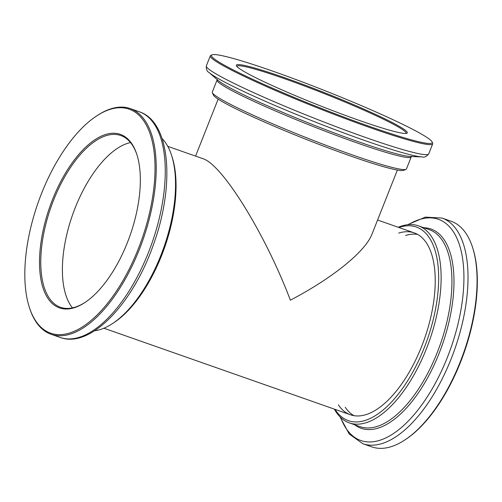 <?xml version="1.0" encoding="UTF-8"?>
<svg xmlns="http://www.w3.org/2000/svg" width="502" height="502" viewBox="0 0 502 502"><rect width="100%" height="100%" fill="white"/><g stroke="black" fill="none" stroke-linecap="round" stroke-linejoin="round"><path stroke-width="0.75" d="M72.464 307.877A91.025 42.193 109.3 0 1 72.495 215.044A91.025 42.193 109.3 0 1 130.501 142.568A91.025 42.193 -70.7 0 0 75.187 207.828A91.025 42.193 -70.7 0 0 72.464 307.877M167.762 146.346L202.714 158.619C222.053 164.028 265.332 233.919 290.369 300.183C332.726 277.989 365.362 251.571 372.007 234.101L397.364 170.059M52.44 199.758A91.916 42.607 -70.7 0 0 42.902 287.577A91.916 42.607 -70.7 0 0 85.001 302.455A91.916 42.607 -70.7 0 0 136.902 154.635A91.916 42.607 -70.7 0 0 52.44 199.758M41.522 193.527A118.685 55.013 -70.7 0 0 29.254 307.067A118.685 55.013 -70.7 0 0 103.845 307.77A118.685 55.013 -70.7 0 0 154.923 162.265A118.685 55.013 -70.7 0 0 96.271 116.188A118.685 55.013 -70.7 0 0 41.522 193.527M94.614 330.736A104.41 48.399 -70.7 0 0 112.68 323.464L114.268 322.409A102.628 47.571 -70.7 0 0 172.217 157.358L171.634 155.545A104.41 48.399 -70.7 0 0 162.083 138.571M112.68 323.464A104.41 48.399 -70.7 0 0 171.634 155.545M29.254 307.067L29.549 307.977A119.583 55.427 -70.7 0 0 51.053 334.25A119.583 55.427 -70.7 0 0 142.963 239.787A119.583 55.427 -70.7 0 0 130.282 108.595A119.583 55.427 -70.7 0 0 97.068 115.661L96.271 116.188M137.046 155.087A91.025 42.193 -70.7 0 0 120.819 135.54A91.025 42.193 -70.7 0 0 53.551 200.229A91.025 42.193 -70.7 0 0 60.516 307.306A91.025 42.193 -70.7 0 0 85.396 302.191M407.53 224.745L425.357 217.115L442.049 218.056L451.091 221.231A119.583 55.427 109.3 0 1 472.602 247.505L472.89 248.415A118.685 55.013 109.3 0 1 405.873 439.294L405.076 439.821A119.583 55.427 109.3 0 1 389.527 447.156A119.583 55.427 109.3 0 1 371.869 446.887L362.827 443.712L349.21 434.01L340.061 416.911M398.682 233.097A96.378 44.672 109.3 0 1 414.313 232.909A96.378 44.672 109.3 0 1 428.921 324.562A96.378 44.672 109.3 0 1 364.69 414.997A96.378 44.672 109.3 0 1 350.459 414.777A96.378 44.672 109.3 0 1 338.373 404.863M398.889 227.494A102.628 47.571 109.3 0 1 435.843 307.481A102.628 47.571 109.3 0 1 363.542 420.908A102.628 47.571 109.3 0 1 335.035 409.362M398.237 227.262A104.41 48.399 109.3 0 1 418.461 225.85A104.41 48.399 109.3 0 1 434.293 325.145A104.41 48.399 109.3 0 1 364.709 423.117A104.41 48.399 109.3 0 1 349.285 422.879A104.41 48.399 109.3 0 1 334.382 409.136M472.602 247.505A119.583 55.427 109.3 0 1 405.076 439.821M407.166 132.133A91.916 6.89 21.6 0 0 317.233 89.82A91.916 6.89 21.6 0 0 236.423 65.768A91.916 6.89 21.6 0 0 319.297 105.433A91.916 6.89 21.6 0 0 406.858 133.25A91.916 6.89 21.6 0 0 407.166 132.133M432.021 141.777A118.685 8.898 21.6 0 0 324.204 90.391A118.685 8.898 21.6 0 0 212.039 54.837A118.685 8.898 21.6 0 0 318.557 107.302A118.685 8.898 21.6 0 0 432.122 141.972A118.685 8.898 21.6 0 0 432.021 141.777M212.365 92.688L213.369 94.985A102.628 7.693 21.6 0 0 305.894 139.274A102.628 7.693 21.6 0 0 403.664 170.329L405.967 169.343A104.41 7.831 21.6 0 0 406.463 168.904L411.207 156.913A104.41 7.831 21.6 0 1 311.246 125.757A104.41 7.831 21.6 0 1 217.052 80.038L212.308 92.029A104.41 7.831 21.6 0 0 212.365 92.688A104.41 7.831 21.6 0 0 306.502 137.743A104.41 7.831 21.6 0 0 405.967 169.343M212.039 54.837L210.884 55.333A119.583 8.967 21.6 0 0 210.319 55.835A119.583 8.967 21.6 0 0 318.205 108.187A119.583 8.967 21.6 0 0 432.686 143.873A119.583 8.967 21.6 0 0 432.617 143.12L432.122 141.972M406.105 133.425A91.025 6.827 21.6 0 0 406.137 133.363A91.025 6.827 21.6 0 0 406.011 132.641A91.025 6.827 21.6 0 0 320.138 91.979A91.025 6.827 21.6 0 0 236.875 66.346A91.025 6.827 21.6 0 0 236.85 66.415M139.324 111.77C170.41 121.842 175.142 184.504 153.687 243.953C133.168 303.453 90.529 348.94 60.096 337.426A119.583 55.427 -70.7 0 0 152.006 242.962A119.583 55.427 -70.7 0 0 139.324 111.77L130.282 108.595M353.992 415.681A96.378 44.672 109.3 0 1 345.238 407.273M405.547 235.507A96.378 44.672 109.3 0 1 417.639 234.415M418.461 225.85L429.273 229.646A104.41 48.399 109.3 0 1 445.105 328.942A104.41 48.399 109.3 0 1 375.521 426.913A104.41 48.399 109.3 0 1 360.097 426.675L349.285 422.879M423.807 227.732A105.583 48.939 109.3 0 1 448.983 321.914A105.583 48.939 109.3 0 1 376.707 428.52A105.583 48.939 109.3 0 1 354.632 424.755M408.358 224.658A117.23 54.341 109.3 0 1 462.129 302.361A117.23 54.341 109.3 0 1 378.113 440.781A117.23 54.341 109.3 0 1 340.657 417.495M442.049 218.056A119.583 55.427 109.3 0 1 460.183 331.772A119.583 55.427 109.3 0 1 380.485 443.988A119.583 55.427 109.3 0 1 362.827 443.712M218.094 80.414A105.583 7.919 21.6 0 0 311.83 124.283A105.583 7.919 21.6 0 0 410.197 156.473L422.282 156.906A117.23 8.791 21.6 0 1 313.066 121.164A117.23 8.791 21.6 0 1 208.989 72.451L218.094 80.414M208.989 72.451C207 71.554 206.121 69.358 206.353 65.862A119.583 8.967 21.6 0 0 314.233 118.215A119.583 8.967 21.6 0 0 428.714 153.901C426.493 156.605 424.347 157.609 422.282 156.906M218.144 99.101L195.573 156.109M103.908 328.22L350.459 414.777M377.586 220.014L414.313 232.909M60.096 337.426L51.053 334.25M217.09 79.335L217.052 80.038M411.665 156.373L411.207 156.913M428.714 153.901L432.686 143.873M206.353 65.862L210.319 55.835"/></g></svg>
